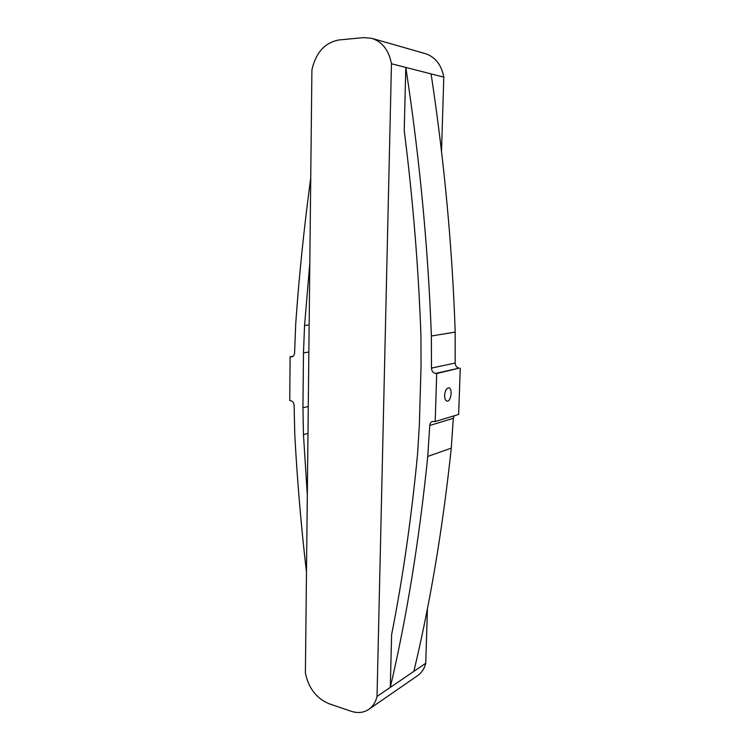 <?xml version="1.0" encoding="UTF-8"?>
<svg xmlns="http://www.w3.org/2000/svg" width="750" height="750" viewBox="0 0 750 750"><rect width="100%" height="100%" fill="white"/><g stroke="black" fill="none" stroke-linecap="round" stroke-linejoin="round"><path stroke-width="1.12" d="M308.859 352.013L303.478 352.866L302.934 407.756L303.459 434.616L307.312 495M371.878 38.353L425.334 53.625C435.328 56.972 441.488 64.819 443.803 77.156L431.1 73.903C444.281 160.912 452.306 246.975 455.194 332.109L455.194 363.028C455.344 365.869 456.666 367.566 459.159 368.119L436.688 373.547L435.197 421.519L432.525 421.472C430.828 422.091 429.9 423.431 429.75 425.494L427.753 456.441C419.278 539.831 406.8 616.819 390.3 687.394L377.025 696.431C375.656 702.15 372.909 706.462 368.803 709.369C363.628 712.781 357.722 713.4 351.075 711.234L329.053 703.744C316.491 698.447 308.597 688.247 305.391 673.153L311.906 69.956C315.797 52.631 324.797 42.637 338.897 39.975L363.553 37.603L371.878 38.353C382.406 41.888 388.931 50.362 391.462 63.759L377.025 696.431M435.197 421.519L458.644 414.441L460.256 368.241M427.425 608.728L425.747 663.281L413.85 671.372C430.256 602.953 442.725 528.534 451.266 448.125L453.319 418.303L454.125 415.809M306.478 572.006C301.153 526.603 297.253 480.703 294.769 434.297L294.131 405.525C293.944 402.853 292.791 401.231 290.672 400.669L289.744 400.528L290.091 356.737L291.778 356.822C293.503 356.391 294.441 355.059 294.581 352.819L295.734 323.531C299.044 276.234 304.05 227.7 310.734 177.919M303.478 352.866L304.566 325.509L309.816 262.969M431.1 73.903L405.806 67.434C419.616 157.997 428.137 247.519 431.372 335.991L431.484 368.109C431.644 371.062 433.003 372.834 435.562 373.416L436.688 373.547M391.462 63.759L405.806 67.434L404.222 130.528C413.006 199.969 418.575 268.556 420.947 336.3L421.041 365.925L419.353 424.969L417.609 453.544C411.488 517.594 402.825 577.95 391.622 634.622L390.3 687.394L413.85 671.372M293.062 356.259L290.091 356.737M425.747 663.281C424.397 668.644 421.734 672.731 417.769 675.534L368.803 709.369M444.609 395.334C444.628 398.719 445.434 400.641 447.056 401.1C451.125 401.934 452.887 388.031 448.734 387.825C446.447 388.163 445.069 390.666 444.609 395.334M443.803 77.156L441.516 151.256M307.978 433.416L303.459 434.616M309.15 324.947L304.566 325.509M308.269 406.528L302.934 407.756M451.266 448.125L427.753 456.441M453.319 418.303L429.75 425.494M292.5 356.606L291.019 356.841M455.194 332.109L431.372 335.991M455.194 363.028L431.484 368.109M459.159 368.119L435.562 373.416"/></g></svg>
